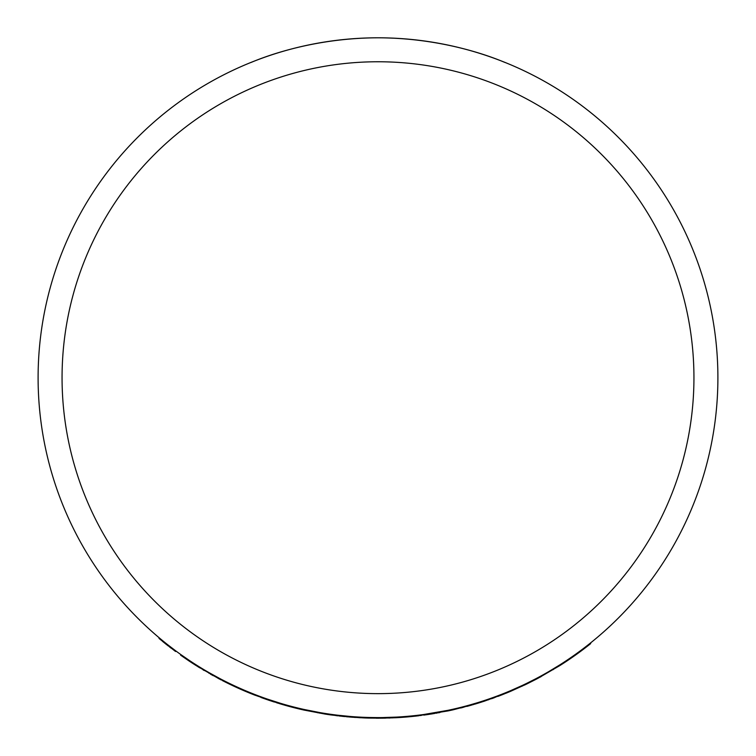 <?xml version="1.0" encoding="UTF-8"?>
<svg xmlns="http://www.w3.org/2000/svg" width="756" height="756" viewBox="0 0 756 756"><rect width="100%" height="100%" fill="white"/><g stroke="black" fill="none" stroke-linecap="round" stroke-linejoin="round"><path stroke-width="1.13" d="M203.099 669.844L203.893 670.326M203.95 670.355L203.317 669.977M204.271 670.544L202.958 669.759M210.404 674.097L211.623 674.787M211.973 674.976L213.22 675.675M196.645 665.885L219.457 679.039M199.839 667.869L197.911 666.679M218.097 678.321L219.032 678.812M208.987 673.294L209.28 672.774L219.59 678.434L219.316 678.964M194.207 664.335L194.528 663.834L196.409 665.025L196.087 665.535L194.207 664.335A340.502 340.502 33.2 0 1 188.811 660.81L180.618 655.159L180.968 654.668L189.151 660.309L188.811 660.81M219.59 678.434L220.27 678.784L219.996 679.323A340.502 340.502 0 0 0 221.243 679.975L221.517 679.436M209.592 672.944L210.461 673.445M212.143 674.39L214.005 675.42M214.052 675.448L214.817 675.864M215.81 676.412L216.83 676.96M224.693 681.732L222.283 680.513L222.557 679.975L224.957 681.203L224.693 681.732A340.502 340.502 26 0 0 229.777 684.246L234.426 686.448A340.502 340.502 0 0 0 254.451 694.991L279.805 703.732M230.032 683.707L229.777 684.246M234.681 685.909L234.426 686.448M251.37 693.129L251.143 693.687M274.39 702.05L273.492 701.766M272.907 700.944L273.71 701.209M267.747 699.858L269.41 700.425M269.552 700.472L273.889 701.889M263.466 698.355L267.255 699.687M264.005 698.553L261.727 697.731M261.463 697.637L260.905 697.429M267.794 699.876L270.157 700.67M255.018 695.218L254.668 694.433M273.88 701.889L272.803 701.54M267.284 699.697L267.482 699.13L280.504 703.316L280.334 703.893M319.864 713.201L319.958 712.606L304.281 709.515L304.158 710.092L325.099 714.07A340.502 340.502 0 0 0 330.901 714.93L350.245 717.066L363.73 717.898L363.759 717.302L343.13 716.414M325.099 714.07L325.193 713.475A339.898 339.898 0 0 0 330.977 714.335L330.901 714.93M400.557 716.849L400.595 717.453A340.502 340.502 0 0 0 416.405 716.027L448.006 710.923A340.502 340.502 0 0 0 453.137 709.808L475.505 703.94M416.339 715.431L416.405 716.027L418.966 715.724M526.932 683.906L536.127 679.257L535.853 678.727L526.667 683.367L526.932 683.906L510.583 691.324A340.502 340.502 0 0 1 510.196 691.494L509.686 691.702M510.583 691.324L510.357 690.776L522.018 685.579L522.273 686.127M304.243 710.12L301.143 709.412M279.994 703.789L283.859 704.932M304.158 710.092A340.502 340.502 0 0 1 299.782 709.1A340.502 340.502 0 0 0 304.158 710.092M276.989 702.872L277.839 703.137M285.097 705.282L284.596 705.14M280.504 703.316L284.587 704.516A339.898 339.898 0 0 0 299.924 708.514L299.782 709.1A340.502 340.502 0 0 1 284.417 705.093L284.587 704.516M381.515 718.181L396.342 717.709A340.502 340.502 0 0 0 400.595 717.453M364.099 717.321L364.071 717.917L365.205 717.964A340.502 340.502 0 0 0 368.9 718.077L382.649 718.172L382.64 717.567L396.314 717.104L395.794 717.737M396.229 717.709L396.805 717.68M368.919 717.482L368.9 718.077M365.224 717.359L365.205 717.964M420.44 715.545L421.224 715.45M432.526 713.806L431.903 713.91M417.18 715.337L416.547 715.412M167.18 645.085L168.371 646.021L167.18 645.085M164.43 642.893L165.158 643.479M162.521 641.343L163.353 642.024M169.42 646.834L171.347 648.317M163.551 642.184L164.033 642.572M164.988 643.347L166.906 644.868M159.034 638.461L175.099 651.143M166.972 644.915L167.341 644.452L175.921 651.01L175.572 651.492M541.258 676.507L539.746 677.329M559.894 665.545L559.572 665.034L536.127 679.257A340.502 340.502 -27.5 0 0 538.225 678.141L559.894 665.545A340.502 340.502 0 0 0 590.701 643.592L590.332 643.12M546.938 672.651L547.495 672.33M526.875 683.925L524.343 685.144M470.459 704.781L477.603 702.683M462.483 707.55L484.379 700.528L484.568 701.095L506.35 693.082L510.196 691.494L509.96 690.937L506.123 692.534L506.35 693.082M491.542 698.714L494.197 697.76M488.811 699.659L488.31 699.839M484.568 701.095L478.709 702.967M552.986 669.098L553.298 669.608M358.665 717.652L360.64 717.756M330.977 714.335L336.051 715.006L335.976 715.601L336.807 715.696M337.45 715.781L337.951 715.837M337.932 715.233L350.293 716.471M340.011 715.469L341.296 715.611M504.271 693.923L503.562 694.206M502.589 693.942L503.373 693.639M497.92 696.389L499.555 695.766M499.725 695.7L502.891 694.471M493.659 697.958L506.123 692.534M497.958 696.37L500.292 695.482M473.615 704.497L472.708 704.762M471.763 704.412L472.566 704.176M466.877 706.397L468.569 705.934M468.739 705.887L472.009 704.961M463.041 707.408L460.697 708.003M466.925 706.387L469.325 705.726M475.411 703.345L475.581 703.921L479.039 702.863M453.723 709.676L453.005 709.222M479.389 702.126L479.569 702.702M425.581 714.855L423.842 715.1L423.766 714.505L447.883 710.338L448.006 710.923M435.806 713.258L437.299 712.993M438.3 712.813L439.954 712.521M429.106 714.344L426.034 714.798M427.669 714.562L434.728 713.437L434.634 712.851M432.602 713.796L430.92 714.061M420.468 714.94L420.544 715.535M438.943 712.095L440.096 711.878M390.134 717.983L389.189 718.02M388.357 717.444L389.198 717.416M389.586 718.002L388.849 718.03M376.195 718.191L379.162 718.2M380.155 718.191L380.722 718.191M375.137 717.586L374.503 717.586M377.527 718.2L376.866 718.2M376.063 717.595L377.991 717.605A339.898 339.898 0 0 0 717.898 377.698A339.898 339.898 0 0 0 378 37.8A339.898 339.898 0 0 0 38.102 377.698A339.898 339.898 0 0 0 378 717.605L368.994 717.482L369.58 718.096M383.188 718.162L385.673 718.115M376.573 717.595L375.713 717.595M375.467 717.595L374.088 717.576M369.599 717.501L368.994 717.482M340.701 716.149L339.283 715.989L339.349 715.393M351.332 717.151L352.844 717.274M353.855 717.34L355.528 717.453M344.575 716.556L341.485 716.234M348.091 716.886L346.399 716.726M354.659 716.801L355.83 716.877M378 37.8C301.918 37.98 248.989 63.759 250.614 62.568C248.989 63.759 301.918 37.98 378 37.8C301.918 37.98 248.989 63.759 250.614 62.568C248.989 63.759 301.918 37.98 378 37.8C353.269 38.386 353.269 38.386 378 37.8C402.731 38.386 402.731 38.386 378 37.8C454.082 37.98 507.011 63.759 505.386 62.568C507.011 63.759 454.082 37.98 378 37.8C454.082 37.98 507.011 63.759 505.386 62.568C507.011 63.759 454.082 37.98 378 37.8M378 693.639A315.942 315.942 0 0 1 104.385 219.731A315.942 315.942 0 0 1 651.615 219.731A315.942 315.942 0 0 1 378 693.639M276.535 702.107L276.356 702.674M318.011 712.265L317.907 712.851M392.156 717.302L392.184 717.907"/></g></svg>
